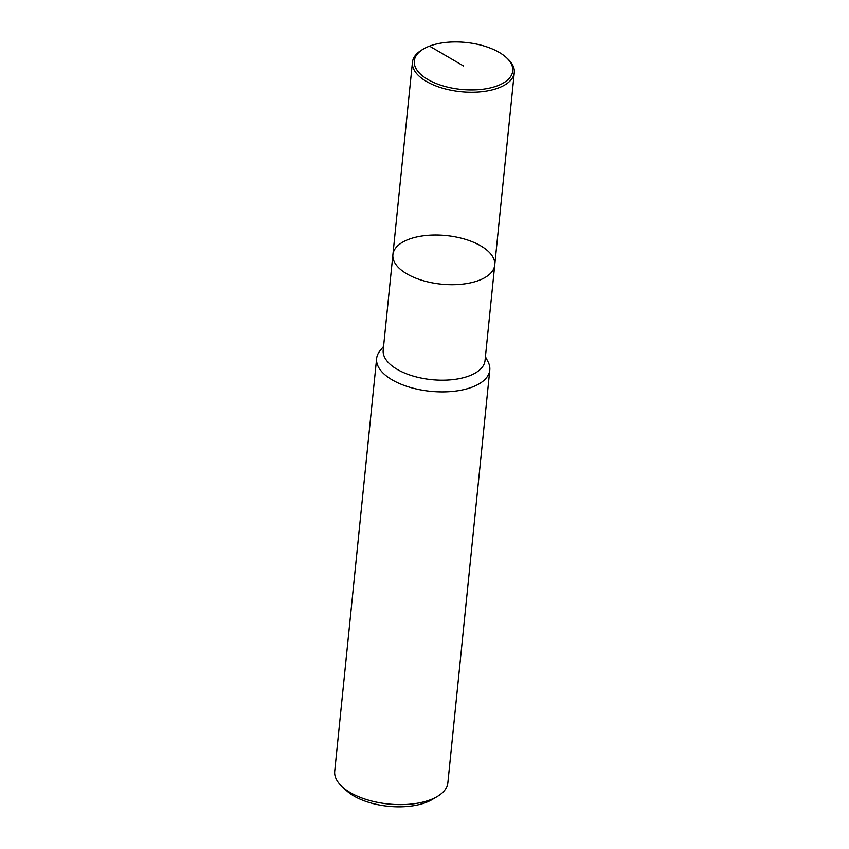 <?xml version="1.0" encoding="UTF-8"?>
<svg xmlns="http://www.w3.org/2000/svg" width="849" height="849" viewBox="0 0 849 849"><rect width="100%" height="100%" fill="white"/><g stroke="black" fill="none" stroke-linecap="round" stroke-linejoin="round"><path stroke-width="1.27" d="M380.108 350.658A56.872 27.136 5.8 0 0 376.627 358.543A56.872 27.136 5.8 0 0 409.653 387.229A56.872 27.136 5.8 0 0 472.299 387.07A56.872 27.136 5.8 0 0 489.799 370.037A56.872 27.136 5.8 0 0 487.984 361.632L485.426 356.76M494.744 265.037A51.184 24.419 5.8 0 1 478.995 280.372A51.184 24.419 5.8 0 1 422.622 280.51A51.184 24.419 5.8 0 1 392.896 254.7L383.196 350.17A51.184 24.419 5.8 0 0 412.922 375.98A51.184 24.419 5.8 0 0 469.295 375.842A51.184 24.419 5.8 0 0 485.044 360.517L494.744 265.047A51.184 24.419 5.8 0 0 446.287 235.566A51.184 24.419 5.8 0 0 392.896 254.7A51.184 24.419 5.8 0 0 422.622 280.51A51.184 24.419 5.8 0 0 478.995 280.372A51.184 24.419 5.8 0 0 494.744 265.037L514.292 72.611A51.184 24.419 5.8 0 0 507.458 58.581M376.627 358.543L334.708 771.263A56.872 27.136 5.8 0 0 342.296 786.853A56.872 27.136 5.8 0 0 430.379 799.79A56.872 27.136 5.8 0 0 437.32 796.489A56.872 27.136 5.8 0 0 447.869 782.757L489.799 370.037M346.689 790.833A51.184 24.419 5.8 0 0 425.965 802.485A51.184 24.419 5.8 0 0 432.215 799.514L437.32 796.489M421.911 49.921A51.184 24.419 5.8 0 0 412.444 62.264A51.184 24.419 5.8 0 0 442.17 88.073A51.184 24.419 5.8 0 0 498.543 87.935A51.184 24.419 5.8 0 0 514.292 72.611M497.525 85.76A49.475 23.613 5.8 0 0 506.142 57.382A49.475 23.613 5.8 0 0 423.439 49.009A49.475 23.613 5.8 0 0 431.196 81.302A49.475 23.613 5.8 0 0 497.525 85.76M463.522 65.946L429.52 46.122M380.097 350.669L383.578 346.413M346.679 790.833L342.285 786.843M392.896 254.7L412.444 62.264M507.469 58.581L506.153 57.392M421.942 49.9L423.481 48.987"/></g></svg>
